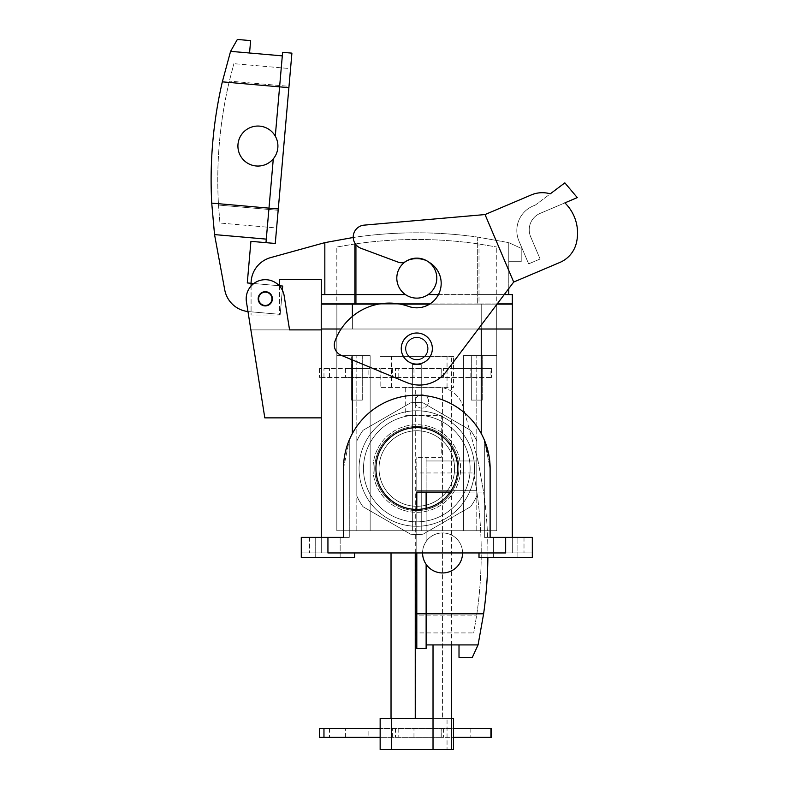 <?xml version="1.0" encoding="UTF-8"?>
<svg xmlns="http://www.w3.org/2000/svg" width="789" height="789" viewBox="0 0 789 789"><rect width="100%" height="100%" fill="white"/><g stroke="black" fill="none" stroke-linecap="round" stroke-linejoin="round"><path stroke-width="0.59" stroke-dasharray="3.94 2.96" d="M373 468.528A43.799 43.799 0 0 0 416.799 512.327A43.799 43.799 0 0 0 460.608 468.528A43.799 43.799 0 0 0 416.799 424.719A43.799 43.799 0 0 0 373 468.528A43.799 43.799 0 0 0 416.799 512.327A43.799 43.799 0 0 0 460.608 468.528A43.799 43.799 0 0 0 416.799 424.719A43.799 43.799 0 0 0 373 468.528M458.843 468.528A42.034 42.034 0 0 1 395.782 504.93A42.034 42.034 0 0 1 395.782 432.116A42.034 42.034 0 0 1 458.843 468.528A42.034 42.034 0 0 1 395.782 504.93A42.034 42.034 0 0 1 395.782 432.116A42.034 42.034 0 0 1 458.843 468.528A42.034 42.034 0 0 1 395.782 504.93A42.034 42.034 0 0 1 395.782 432.116A42.034 42.034 0 0 1 458.843 468.528A42.034 42.034 0 0 1 395.782 504.93A42.034 42.034 0 0 1 395.782 432.116A42.034 42.034 0 0 1 458.843 468.528M379.036 468.528A37.764 37.764 0 0 0 415.32 506.262A37.764 37.764 0 0 0 454.454 471.487A37.764 37.764 0 0 0 421.247 431.021A37.764 37.764 0 0 1 421.247 506.025A37.764 37.764 0 0 1 379.036 468.528A37.764 37.764 0 0 1 421.247 431.021A37.764 37.764 0 0 0 379.036 468.528A37.764 37.764 0 0 0 415.32 506.262A37.764 37.764 0 0 0 454.454 471.487A37.764 37.764 0 0 0 421.247 431.021A37.764 37.764 0 0 1 421.247 506.025L421.247 530.731L463.459 530.731L370.149 530.731L370.149 355.671L336.824 355.671L370.149 355.671L336.824 355.671L336.824 329.013L481.231 329.013L321.231 329.013L321.231 304.13L321.231 329.013L512.327 329.013L321.281 329.013L352.377 329.013L352.377 304.13L321.231 304.13L481.231 304.13L336.873 304.13L481.231 304.13L352.377 304.13L352.377 329.013L336.824 329.013L352.377 329.013L352.377 304.13L352.377 329.013L352.377 304.13L497.04 304.13L352.377 304.13L352.377 329.013L336.824 329.013L336.824 355.671L370.149 355.671L370.149 530.731L463.459 530.731L463.459 355.671L496.774 355.671L496.774 329.013L341.104 329.013L512.327 329.013L481.231 329.013L481.231 304.13L496.735 304.13L481.231 304.13L481.231 329.013L481.231 304.13L481.231 329.013L496.774 329.013L481.231 329.013L481.231 304.13L429.64 304.13L512.377 304.13L512.377 329.013L481.231 329.013L481.231 304.13L512.377 304.13L512.377 329.013L481.231 329.013L496.774 329.013L496.774 355.671L463.459 355.671L496.774 355.671L496.774 329.013L496.774 355.671L463.459 355.671L463.459 530.731L463.459 355.671L463.459 530.731L496.774 530.731L496.774 355.671L496.774 530.731L370.149 530.731L370.149 355.671L370.149 530.731L370.149 355.671L370.149 530.731L336.824 530.731L421.247 530.731L421.247 506.025A37.764 37.764 0 0 1 412.361 506.025L412.361 431.021A37.764 37.764 0 0 1 421.247 431.021A37.764 37.764 0 0 0 379.036 468.528M421.247 364.557L412.361 364.557L421.247 364.557L421.247 530.731L421.247 364.557L412.361 364.557L412.361 506.025A37.764 37.764 0 0 1 412.361 431.021L412.361 364.557L421.247 364.557L412.361 364.557L412.361 431.021L412.361 364.557L421.247 364.557L421.247 530.731L421.247 364.557L412.361 364.557L412.361 530.731L412.361 364.557L421.247 364.557M343.491 468.528L349.271 440.006L343.491 468.528C342.85 457.807 348.038 442.106 349.271 440.006C348.097 441.988 342.85 457.679 343.491 468.528C343.54 456.101 346.509 444.444 352.377 433.536C346.509 444.434 343.54 456.091 343.491 468.528L343.491 537.388L349.271 537.388L301.28 537.388L301.28 552.941L354.596 552.941L301.28 552.941L354.596 552.941L301.28 552.941L321.281 552.941L301.28 552.941L301.28 537.388L321.281 537.388L321.281 552.941L321.281 329.013L321.281 537.388L301.28 537.388L301.28 552.941L301.28 537.388L343.491 537.388L343.491 468.528L343.491 537.388L321.281 537.388L321.281 552.941L321.281 537.388L301.28 537.388L301.28 552.941L301.28 537.388L327.938 537.388L327.938 552.941L505.66 552.941L327.938 552.941L327.938 537.388L349.271 537.388L343.491 537.388L349.271 537.388L343.491 537.388L343.491 468.528C342.85 457.807 348.038 442.106 349.271 440.006C348.097 441.988 342.85 457.679 343.491 468.528L343.491 537.388L321.281 537.388L343.491 537.388L343.491 468.528L343.491 537.388L343.491 468.528L349.271 440.006L343.491 468.528C342.85 457.807 348.038 442.106 349.271 440.006C348.097 441.988 342.85 457.679 343.491 468.528C343.54 456.101 346.509 444.444 352.377 433.536A73.308 73.308 0 0 1 481.231 433.536C487.099 444.434 490.068 456.091 490.117 468.528C490.758 457.807 485.57 442.106 484.338 440.006C485.511 441.988 490.758 457.679 490.117 468.528L490.117 537.388L484.338 537.388L512.327 537.388L512.327 552.941L532.319 552.941L479.002 552.941L532.319 552.941L479.002 552.941L532.319 552.941L512.327 552.941L512.327 329.013L512.327 537.388L490.117 537.388L490.117 468.528L484.338 440.006L490.117 468.528C490.758 457.807 485.57 442.106 484.338 440.006C485.511 441.988 490.758 457.679 490.117 468.528A73.308 73.308 0 0 0 416.799 395.21A73.308 73.308 0 0 0 343.491 468.528L343.491 537.388L343.491 468.528C342.85 457.807 348.038 442.106 349.271 440.006C348.097 441.988 342.85 457.679 343.491 468.528L343.491 537.388L343.491 468.528A73.308 73.308 0 0 1 416.799 395.21A73.308 73.308 0 0 1 490.117 468.528C490.058 456.101 487.099 444.444 481.231 433.536A73.308 73.308 0 0 0 352.377 433.536C346.509 444.434 343.54 456.091 343.491 468.528M490.117 468.528L490.117 537.388L490.117 468.528L490.117 537.388L484.338 537.388L532.319 537.388L490.117 537.388L490.117 468.528C490.758 457.807 485.57 442.106 484.338 440.006C485.511 441.988 490.758 457.679 490.117 468.528L490.117 537.388L490.117 468.528C490.758 457.807 485.57 442.106 484.338 440.006C485.511 441.988 490.758 457.679 490.117 468.528C490.058 456.101 487.099 444.444 481.231 433.536C487.099 444.434 490.068 456.091 490.117 468.528L490.117 537.388L490.117 468.528M493.45 557.389L517.88 557.389L493.45 557.389L493.45 537.388L517.88 537.388L493.45 537.388L517.88 537.388L493.45 537.388L517.88 537.388L493.45 537.388L517.88 537.388L493.45 537.388L493.45 557.389L517.88 557.389L493.45 557.389L517.88 557.389L493.45 557.389L493.45 537.388L493.45 557.389L517.88 557.389L493.45 557.389M471.319 355.671L482.247 355.671L471.319 355.671L482.247 355.671L471.319 355.671L482.247 355.671L471.319 355.671L482.247 355.671L471.319 355.671L471.319 400.102L482.247 400.102L471.319 400.102L482.247 400.102L471.319 400.102L471.319 355.671L471.319 400.102L482.247 400.102L471.319 400.102L482.247 400.102L471.319 400.102L471.319 355.671M351.361 355.671L362.279 355.671L351.361 355.671L362.279 355.671L351.361 355.671L362.279 355.671L351.361 355.671L362.279 355.671L351.361 355.671L351.361 400.102L362.279 400.102L351.361 400.102L362.279 400.102L351.361 400.102L351.361 355.671L351.361 400.102L362.279 400.102L351.361 400.102L362.279 400.102L351.361 400.102L351.361 355.671M336.824 530.731L336.824 329.013L336.824 530.731L356.825 530.731L336.824 530.731L336.824 355.671L336.824 530.731M315.718 557.389L340.158 557.389L315.718 557.389L315.718 537.388L340.158 537.388L315.718 537.388L340.158 537.388L315.718 537.388L340.158 537.388L315.718 537.388L340.158 537.388L315.718 537.388L315.718 557.389L340.158 557.389L315.718 557.389L340.158 557.389L315.718 557.389L315.718 537.388L315.718 557.389L340.158 557.389L315.718 557.389M457.679 468.528A40.88 40.88 0 0 1 396.364 503.924A40.88 40.88 0 0 1 396.364 433.122A40.88 40.88 0 0 1 457.679 468.528A40.88 40.88 0 0 1 396.364 503.924A40.88 40.88 0 0 1 396.364 433.122A40.88 40.88 0 0 1 457.679 468.528M496.735 329.013L496.735 304.13L496.735 329.013M401.256 348.56A15.553 15.553 0 0 0 424.581 362.023A15.553 15.553 0 0 0 424.581 335.088A15.553 15.553 0 0 0 401.256 348.56A15.553 15.553 0 0 0 424.581 362.023A15.553 15.553 0 0 0 424.581 335.088A15.553 15.553 0 0 0 401.256 348.56A15.553 15.553 0 0 0 424.581 362.023A15.553 15.553 0 0 0 424.581 335.088A15.553 15.553 0 0 0 401.256 348.56A15.553 15.553 0 0 0 424.581 362.023A15.553 15.553 0 0 0 424.581 335.088A15.553 15.553 0 0 0 401.256 348.56A15.553 15.553 0 0 0 424.581 362.023A15.553 15.553 0 0 0 424.581 335.088A15.553 15.553 0 0 0 401.256 348.56A15.553 15.553 0 0 0 424.581 362.023A15.553 15.553 0 0 0 424.581 335.088A15.553 15.553 0 0 0 401.256 348.56M405.921 348.56A10.888 10.888 0 0 0 422.243 357.979A10.888 10.888 0 0 0 422.243 339.132A10.888 10.888 0 0 0 405.921 348.56A10.888 10.888 0 0 0 422.243 357.979A10.888 10.888 0 0 0 422.243 339.132A10.888 10.888 0 0 0 405.921 348.56A10.888 10.888 0 0 0 422.243 357.979A10.888 10.888 0 0 0 422.243 339.132A10.888 10.888 0 0 0 405.921 348.56A10.888 10.888 0 0 0 422.243 357.979A10.888 10.888 0 0 0 422.243 339.132A10.888 10.888 0 0 0 405.921 348.56A10.888 10.888 0 0 0 422.243 357.979A10.888 10.888 0 0 0 422.243 339.132A10.888 10.888 0 0 0 405.921 348.56A10.888 10.888 0 0 0 422.243 357.979A10.888 10.888 0 0 0 422.243 339.132A10.888 10.888 0 0 0 405.921 348.56A10.888 10.888 0 0 0 422.243 357.979A10.888 10.888 0 0 0 422.243 339.132A10.888 10.888 0 0 0 405.921 348.56A10.888 10.888 0 0 0 422.243 357.979A10.888 10.888 0 0 0 422.243 339.132A10.888 10.888 0 0 0 405.921 348.56M247.973 311.547L246.424 301.783A19.104 19.104 0 0 1 262.303 279.927A19.104 19.104 0 0 1 284.168 295.806A19.104 19.104 0 0 0 262.303 279.927A19.104 19.104 0 0 0 246.424 301.783L264.808 417.864L321.281 417.864L321.281 329.891L289.563 329.891L284.168 295.806A19.104 19.104 0 0 0 262.303 279.927A19.104 19.104 0 0 0 246.424 301.783L250.872 329.891L289.563 329.891L284.168 295.806A19.104 19.104 0 0 0 262.303 279.927A19.104 19.104 0 0 0 246.424 301.783L264.808 417.864L321.281 417.864L321.281 329.891L289.563 329.891L284.168 295.806A19.104 19.104 0 0 0 262.303 279.927A19.104 19.104 0 0 0 246.424 301.783L250.872 329.891L289.563 329.891L284.168 295.806A19.104 19.104 0 0 0 262.303 279.927A19.104 19.104 0 0 0 246.424 301.783L247.973 311.547A26.658 26.658 0 0 0 248.634 311.606A26.658 26.658 0 0 1 224.747 289.888L214.539 234.589L266.278 239.116L273.3 158.826A19.991 19.991 0 0 1 243.397 159.802A19.991 19.991 0 0 1 246.01 129.998A19.991 19.991 0 0 1 275.282 136.152L279.602 86.849L275.282 136.152A19.991 19.991 0 0 1 264.137 165.059A19.991 19.991 0 0 1 238.051 148.342A19.991 19.991 0 0 1 275.282 136.152A19.991 19.991 0 0 1 273.3 158.826L265.972 242.657L266.278 239.116L214.539 234.589L211.728 203.118A435.42 435.42 0 0 1 222.33 81.839L230.575 51.344L282.314 55.871L275.282 136.152A19.991 19.991 0 0 0 246.01 129.998A19.991 19.991 0 0 0 243.397 159.802A19.991 19.991 0 0 0 275.282 136.152M336.873 329.013L336.873 304.13L336.873 329.013M378.395 304.13L400.201 304.13L378.395 304.13M416.799 521.845A53.317 53.317 0 0 0 462.975 441.87A53.317 53.317 0 0 0 370.633 441.87A53.317 53.317 0 0 0 416.799 521.845A53.317 53.317 0 0 1 363.482 468.528A53.317 53.317 0 0 1 416.799 415.211A53.317 53.317 0 0 1 470.116 468.528A53.317 53.317 0 0 1 416.799 521.845A53.317 53.317 0 0 0 462.975 441.87A53.317 53.317 0 0 0 370.633 441.87A53.317 53.317 0 0 0 416.799 521.845A53.317 53.317 0 0 1 363.482 468.528A53.317 53.317 0 0 1 416.799 415.211A53.317 53.317 0 0 1 470.116 468.528A53.317 53.317 0 0 1 416.799 521.845M474.564 468.528A57.765 57.765 0 0 1 416.799 526.283A57.765 57.765 0 0 1 359.044 468.528A57.765 57.765 0 0 1 416.799 410.763A57.765 57.765 0 0 1 474.564 468.528A57.765 57.765 0 0 1 416.799 526.283A57.765 57.765 0 0 1 359.044 468.528A57.765 57.765 0 0 0 445.686 518.551A57.765 57.765 0 0 0 445.686 418.505A57.765 57.765 0 0 0 359.044 468.528A57.765 57.765 0 0 1 416.799 410.763A57.765 57.765 0 0 1 474.564 468.528M476.783 441.041L476.783 496.015A65.98 65.98 0 0 1 470.599 506.725L422.993 534.212A65.98 65.98 0 0 1 410.615 534.212L363.009 506.725A65.98 65.98 0 0 1 356.825 496.015L356.825 441.041A65.98 65.98 0 0 1 363.009 430.321L410.615 402.834A65.98 65.98 0 0 1 422.993 402.834L470.599 430.321A65.98 65.98 0 0 1 476.783 441.041A65.98 65.98 0 0 0 470.599 430.321A65.98 65.98 0 0 1 476.783 441.041L476.783 496.015A65.98 65.98 0 0 1 470.599 506.725A65.98 65.98 0 0 0 476.783 496.015L476.783 441.041A65.98 65.98 0 0 0 470.599 430.321L422.993 402.834A65.98 65.98 0 0 0 410.615 402.834A65.98 65.98 0 0 1 422.993 402.834L470.599 430.321L422.993 402.834A65.98 65.98 0 0 0 410.615 402.834L363.009 430.321A65.98 65.98 0 0 0 356.825 441.041A65.98 65.98 0 0 1 363.009 430.321L410.615 402.834L363.009 430.321A65.98 65.98 0 0 0 356.825 441.041L356.825 496.015A65.98 65.98 0 0 0 363.009 506.725A65.98 65.98 0 0 1 356.825 496.015L356.825 441.041L356.825 496.015A65.98 65.98 0 0 0 363.009 506.725L410.615 534.212A65.98 65.98 0 0 0 422.993 534.212A65.98 65.98 0 0 1 410.615 534.212L363.009 506.725L410.615 534.212A65.98 65.98 0 0 0 422.993 534.212L470.599 506.725A65.98 65.98 0 0 0 476.783 496.015L476.783 441.041M265.291 305.905A7.111 7.111 0 0 0 271.446 295.244A7.111 7.111 0 0 0 259.137 295.244A7.111 7.111 0 0 0 265.291 305.905A7.111 7.111 0 0 0 271.446 295.244A7.111 7.111 0 0 0 259.137 295.244A7.111 7.111 0 0 0 265.291 305.905A7.111 7.111 0 0 0 271.446 295.244A7.111 7.111 0 0 0 259.137 295.244A7.111 7.111 0 0 0 265.291 305.905A7.111 7.111 0 0 0 271.446 295.244A7.111 7.111 0 0 0 259.137 295.244A7.111 7.111 0 0 0 265.291 305.905A7.111 7.111 0 0 0 271.446 295.244A7.111 7.111 0 0 0 259.137 295.244A7.111 7.111 0 0 0 265.291 305.905A7.111 7.111 0 0 0 271.446 295.244A7.111 7.111 0 0 0 259.137 295.244A7.111 7.111 0 0 0 265.291 305.905M532.319 557.389L479.002 557.389L532.319 557.389L479.002 557.389L532.319 557.389L532.319 537.388L512.327 537.388L512.327 552.941L512.327 537.388L490.117 537.388L505.66 537.388L505.66 552.941L505.66 537.388L532.319 537.388L532.319 557.389L479.002 557.389L479.002 552.941L479.002 557.389L532.319 557.389M354.596 557.389L301.28 557.389L354.596 557.389L301.28 557.389L354.596 557.389L354.596 552.941L354.596 557.389L301.28 557.389L301.28 552.941L301.28 557.389L354.596 557.389M364.193 225.131A11.993 11.993 0 0 0 361.056 248.328L398.208 262.165A8.886 8.886 0 0 0 405.428 261.711A24.439 24.439 0 0 1 441.12 281.653A24.439 24.439 0 0 1 408.584 306.408A57.765 57.765 0 0 0 334.96 341.252A11.105 11.105 0 0 0 341.154 355.277L406.66 382.507A33.325 33.325 0 0 0 446.061 371.787L513.688 282.048L485.038 214.559L531.253 194.942A28.325 28.325 0 0 1 550.278 193.838L535.504 204.962L550.278 193.838A28.325 28.325 0 0 0 531.253 194.942L485.038 214.559L364.193 225.131A11.993 11.993 0 0 0 361.056 248.328L398.208 262.165A8.886 8.886 0 0 0 405.428 261.711A24.439 24.439 0 0 1 441.12 281.653A24.439 24.439 0 0 1 408.584 306.408A57.765 57.765 0 0 0 334.96 341.252A11.105 11.105 0 0 0 341.154 355.277L406.66 382.507A33.325 33.325 0 0 0 446.061 371.787L513.688 282.048L485.038 214.559L513.688 282.048L485.038 214.559L364.193 225.131A11.993 11.993 0 0 0 361.056 248.328L398.208 262.165A8.886 8.886 0 0 0 405.428 261.711A24.439 24.439 0 0 1 441.12 281.653A24.439 24.439 0 0 1 408.584 306.408A57.765 57.765 0 0 0 334.96 341.252A11.105 11.105 0 0 0 341.154 355.277L406.66 382.507A33.325 33.325 0 0 0 446.061 371.787L513.688 282.048L559.904 262.431A28.325 28.325 0 0 0 576.335 243.14A42.211 42.211 0 0 0 564.885 202.872L540.061 213.415L577.272 197.615L564.845 182.861L550.278 193.838A28.325 28.325 0 0 0 531.253 194.942L485.038 214.559L513.688 282.048L485.038 214.559L513.688 282.048L559.904 262.431A28.325 28.325 0 0 0 576.335 243.14A42.211 42.211 0 0 0 564.885 202.872M533.058 206.008A26.658 26.658 0 0 0 518.935 240.961A26.658 26.658 0 0 1 533.058 206.008L535.504 204.962L533.058 206.008M412.381 338.126A11.332 11.332 0 0 1 428.052 349.941A11.332 11.332 0 0 1 409.984 357.604A11.332 11.332 0 0 1 412.381 338.126A11.332 11.332 0 0 1 428.052 349.941A11.332 11.332 0 0 1 409.984 357.604A11.332 11.332 0 0 1 412.381 338.126A11.332 11.332 0 0 1 427.234 344.132A11.332 11.332 0 0 1 421.227 358.985A11.332 11.332 0 0 1 406.374 352.979A11.332 11.332 0 0 1 412.381 338.126A11.332 11.332 0 0 1 427.234 344.132A11.332 11.332 0 0 1 421.227 358.985A11.332 11.332 0 0 1 406.374 352.979A11.332 11.332 0 0 1 412.381 338.126M540.1 259.009L530.642 236.71A17.772 17.772 0 0 1 540.061 213.415A17.772 17.772 0 0 0 530.642 236.71L540.1 259.009L528.65 263.861L540.1 259.009M518.935 240.961L528.65 263.861L518.935 240.961M559.904 262.431A28.325 28.325 0 0 0 576.335 243.14M405.309 261.78A8.886 8.886 0 0 0 405.428 261.711A24.439 24.439 0 0 1 428.664 262.037M251.08 286.032L251.08 315.008L279.513 315.008L279.513 279.464L321.281 279.464L321.281 294.573L405.428 294.573A19.991 19.991 0 0 1 401.848 264.867A19.991 19.991 0 0 1 431.761 264.867A19.991 19.991 0 0 1 428.18 294.573L477.67 294.573L428.18 294.573A19.991 19.991 0 0 1 398.415 285.983A19.991 19.991 0 0 1 412.795 258.545A19.991 19.991 0 0 1 428.18 294.573A19.991 19.991 0 0 1 405.428 294.573L321.281 294.573L321.281 303.903L429.995 303.903M279.513 286.032L279.513 315.008L251.08 315.008L251.08 283.32A26.658 26.658 0 0 1 270.627 257.618L324.831 242.637L324.831 294.573L324.831 242.637L355.928 237.085A435.42 435.42 0 0 1 477.67 237.085L508.777 242.637L508.777 288.557M258.624 298.794A6.667 6.667 0 0 1 265.291 292.127A6.667 6.667 0 0 1 271.958 298.794A6.667 6.667 0 0 1 265.291 305.461A6.667 6.667 0 0 1 258.624 298.794A6.667 6.667 0 0 1 265.291 292.127A6.667 6.667 0 0 1 271.958 298.794A6.667 6.667 0 0 1 265.291 305.461A6.667 6.667 0 0 1 258.624 298.794A6.667 6.667 0 0 1 268.625 293.025A6.667 6.667 0 0 1 268.625 304.564A6.667 6.667 0 0 1 258.624 298.794M353.255 237.479L355.928 237.085A435.42 435.42 0 0 1 477.67 237.085L508.777 242.637L508.777 294.573L428.18 294.573A19.991 19.991 0 0 0 431.761 264.867A19.991 19.991 0 0 0 401.848 264.867A19.991 19.991 0 0 0 428.18 294.573M479.002 303.903L354.596 303.903L354.596 244.018A428.762 428.762 0 0 1 479.002 244.018L496.774 247.006L479.002 244.018A428.762 428.762 0 0 0 354.596 244.018L336.824 247.006L354.596 244.018L354.596 303.903L336.824 303.903L336.824 247.006L336.824 303.903L479.002 303.903L479.002 244.018L479.002 303.903L496.774 303.903L496.774 247.006L496.774 303.903L479.002 303.903M398.948 303.903L379.647 303.903M438.467 294.573L504.24 294.573M508.777 294.573L477.67 294.573L512.327 294.573L512.327 303.903L477.67 303.903L497.208 303.903M508.777 261.692L508.777 242.637L521.213 248.367L521.213 261.692L508.777 261.692L508.777 242.637L521.213 248.367L521.213 261.692L508.777 261.692M321.281 294.573L405.428 294.573M324.831 294.573L324.831 242.637M282.334 290.145L280.213 314.367L248.634 311.606L280.213 314.367L282.689 286.042L247.282 282.945L250.922 241.335L275.262 243.466L291.91 53.139L282.62 52.33L279.602 86.849L288.892 87.668M264.709 305.432A6.667 6.667 0 0 1 258.654 298.212A6.667 6.667 0 0 1 265.873 292.157A6.667 6.667 0 0 1 271.929 299.376A6.667 6.667 0 0 1 264.709 305.432A6.667 6.667 0 0 1 258.654 298.212A6.667 6.667 0 0 1 265.873 292.157A6.667 6.667 0 0 1 271.929 299.376A6.667 6.667 0 0 1 264.709 305.432A6.667 6.667 0 0 1 259.837 294.968A6.667 6.667 0 0 1 271.337 295.974A6.667 6.667 0 0 1 264.709 305.432M279.247 285.746L253.821 283.517M289.011 86.336L278.172 210.268L218.504 205.051A428.762 428.762 0 0 1 229.352 81.119L233.879 63.672L229.352 81.119A428.762 428.762 0 0 0 218.504 205.051L219.934 223.021L218.504 205.051L278.172 210.268L276.614 227.982L219.934 223.021L276.614 227.982L289.011 86.336L229.352 81.119L289.011 86.336L290.559 68.633L233.879 63.672L290.559 68.633L289.011 86.336M282.314 55.871L279.602 86.849L222.33 81.839M249.551 53.001L230.575 51.344L237.361 39.45L250.636 40.614L249.551 53.001M265.972 242.657L273.3 158.826M266.278 239.116L214.539 234.589M463.459 530.731L463.459 355.671L463.459 530.731L463.459 355.671L463.459 530.731L496.774 530.731L496.774 355.671L496.774 530.731L463.459 530.731M481.231 433.536A73.308 73.308 0 0 0 352.377 433.536A73.308 73.308 0 0 1 481.231 433.536L481.231 329.013L481.231 433.536M370.149 530.731L370.149 355.671L370.149 530.731M321.281 417.864L321.281 329.891L321.281 417.864M359.044 468.528A57.765 57.765 0 0 0 445.686 518.551A57.765 57.765 0 0 0 445.686 418.505A57.765 57.765 0 0 0 359.044 468.528M250.872 329.891L289.563 329.891L250.872 329.891M512.327 537.388L532.319 537.388L512.327 537.388M532.319 537.388L532.319 552.941L532.319 537.388M491.527 728.444L380.15 728.444L453.458 728.444L453.458 718.444L380.15 718.444L380.15 737.33L453.458 737.33L453.458 749.55L380.15 749.55L380.15 737.33L319.496 737.33M447.047 749.55L451.456 749.55L447.047 749.55L447.047 718.444L391.028 718.444L433.023 718.444L433.023 356.332L380.15 356.332L453.458 356.332L453.458 387.438L380.15 387.438L442.57 387.438L442.57 718.444L442.57 387.438L453.458 387.438L453.458 368.552L491.527 368.552L380.15 368.552L453.458 368.552L453.458 356.332L433.023 356.332L433.023 644.919M490.945 377.438L319.496 377.438L490.945 377.438L490.945 368.552M368.108 377.438L345.444 377.438L368.108 377.438L368.108 368.552L345.444 368.552L368.108 368.552M441.13 377.438L441.159 368.552L441.13 377.438M447.047 387.438L447.047 356.332M380.15 368.552L380.15 387.438L380.15 368.552L319.496 368.552L380.15 368.552L380.15 377.438M433.023 718.444L433.023 749.55M451.456 644.919L451.456 356.332M447.047 718.444L451.456 718.444M453.458 728.444L453.458 737.33M368.108 728.444L345.444 728.444L368.108 728.444L368.108 737.33L345.444 737.33L368.108 737.33M491.527 737.33L441.13 737.33L441.159 728.444L441.159 737.33L380.15 737.33L380.15 728.444L319.496 728.444M391.028 552.941L391.028 718.444M487.868 557.389A435.42 435.42 0 0 0 483.618 492.07L426.129 492.07L426.129 541.56L426.129 457.413L441.238 457.413L441.238 415.655L405.694 415.655L405.694 387.212L437.392 387.212L405.694 387.212L405.694 415.655L441.238 415.655L441.238 457.413L426.129 457.413L426.129 492.07L426.129 457.413L416.799 457.413L426.129 457.413L426.129 460.973L478.065 460.973L463.084 406.769A26.658 26.658 0 0 0 437.392 387.212A26.658 26.658 0 0 1 463.084 406.769L478.065 460.973L426.129 460.973L426.129 508.323M421.908 394.766A6.667 6.667 0 0 1 428.575 401.433A6.667 6.667 0 0 1 421.908 408.1A6.667 6.667 0 0 1 415.251 401.433A6.667 6.667 0 0 1 421.908 394.766A6.667 6.667 0 0 1 428.575 401.433A6.667 6.667 0 0 1 421.908 408.1A6.667 6.667 0 0 1 416.138 398.1A6.667 6.667 0 0 1 427.687 398.1A6.667 6.667 0 0 1 421.908 408.1A6.667 6.667 0 0 1 415.251 401.433A6.667 6.667 0 0 1 421.908 394.766A6.667 6.667 0 0 1 427.687 404.767A6.667 6.667 0 0 1 416.138 404.767A6.667 6.667 0 0 1 421.908 394.766M450.213 492.07L483.618 492.07L478.065 460.973L483.618 492.07A435.42 435.42 0 0 1 483.618 613.812L478.065 644.919L426.129 644.919L426.129 564.322A19.991 19.991 0 0 1 434.719 534.557A19.991 19.991 0 0 1 462.157 548.937A19.991 19.991 0 0 1 426.129 564.322A19.991 19.991 0 0 0 455.835 567.902A19.991 19.991 0 0 0 455.835 537.98A19.991 19.991 0 0 0 426.129 564.322A19.991 19.991 0 0 0 455.835 567.902A19.991 19.991 0 0 0 455.835 537.98A19.991 19.991 0 0 0 426.129 564.322M416.799 615.144L416.799 490.738L476.694 490.738A428.762 428.762 0 0 1 476.694 615.144L473.706 632.916L476.694 615.144A428.762 428.762 0 0 0 476.694 490.738L473.706 472.966L476.694 490.738L416.799 490.738L416.799 472.966L473.706 472.966L416.799 472.966L416.799 615.144L476.694 615.144L416.799 615.144L416.799 632.916L473.706 632.916L416.799 632.916L416.799 615.144M416.799 552.941L416.799 509.398M426.129 492.07L416.799 492.07L416.799 457.413L416.799 648.469L426.129 648.469L426.129 613.812L416.799 613.812M426.129 644.919L426.129 613.812L483.618 613.812M459.011 644.919L478.065 644.919L472.345 657.355L459.011 657.355L459.011 644.919L478.065 644.919M478.065 460.973L426.129 460.973L478.065 460.973M422.579 552.941A19.991 19.991 0 0 1 442.57 532.95A19.991 19.991 0 0 1 462.571 552.941M352.377 355.671L352.377 433.536L352.377 355.671M476.783 530.731L476.783 355.671L476.783 530.731M356.825 530.731L356.825 355.671L356.825 530.731M309.594 537.388L309.594 552.941L309.594 537.388M524.004 537.388L524.004 552.941L524.004 537.388M477.67 237.085L477.67 303.903L477.67 237.085M355.928 303.903L355.928 244.649M211.728 203.118L278.28 208.947M415.911 718.444L415.911 387.438M470.826 377.438L470.826 368.552M391.482 387.438L391.482 356.332M329.496 728.444L329.496 737.33M395.476 728.444L395.476 737.33M398.79 728.444L398.79 737.33M443.566 728.444L443.566 737.33M470.826 728.444L470.826 737.33M415.251 552.941L415.251 387.438M443.566 377.438L443.566 368.552M323.963 377.438L323.963 368.552M329.496 377.438L329.496 368.552M395.476 377.438L395.476 368.552M398.79 377.438L398.79 368.552M517.88 557.389L517.88 537.388L517.88 557.389M340.158 557.389L340.158 537.388L340.158 557.389M482.247 400.102L482.247 355.671L482.247 400.102M362.279 400.102L362.279 355.671L362.279 400.102M484.338 537.388L484.338 440.006L484.338 537.388M349.271 537.388L349.271 440.006L349.271 537.388M491.527 368.552L491.527 377.438M413.969 737.33L413.969 728.444M441.238 737.33L441.238 728.444M392.37 737.33L392.37 728.444M345.444 368.552L345.444 377.438M345.444 737.33L345.444 728.444M319.496 368.552L319.496 377.438M413.969 368.552L413.969 377.438M392.37 368.552L392.37 377.438M441.238 368.552L441.238 377.438"/><path stroke-width="1.18" d="M343.491 468.528A73.308 73.308 0 0 1 416.799 395.21A73.308 73.308 0 0 1 490.117 468.528L489.555 459.464L490.117 468.528L490.117 537.388L490.117 468.528L490.117 537.388L532.319 537.388L532.319 557.389L532.319 537.388L505.66 537.388L505.66 552.941L327.938 552.941L505.66 552.941L505.66 537.388L490.117 537.388L490.117 468.528A73.308 73.308 0 0 0 416.799 395.21A73.308 73.308 0 0 0 343.491 468.528L343.491 537.388L343.491 468.528M489.032 455.973L484.338 440.006L489.111 456.427M457.679 468.528A40.88 40.88 0 0 1 396.364 503.924A40.88 40.88 0 0 1 396.364 433.122A40.88 40.88 0 0 1 457.679 468.528A40.88 40.88 0 0 1 396.364 503.924A40.88 40.88 0 0 1 396.364 433.122A40.88 40.88 0 0 1 457.679 468.528M321.231 304.13L321.231 329.013L341.104 329.013L321.231 329.013L321.231 304.13L378.395 304.13L352.377 304.13L352.377 316.428L352.377 304.13L321.231 304.13M481.231 329.013L512.377 329.013L512.377 304.13L512.377 329.013L478.292 329.013L481.231 329.013L481.231 433.536L481.231 329.013M497.04 304.13L512.377 304.13L497.04 304.13M400.201 304.13L429.64 304.13L400.201 304.13M512.327 537.388L512.327 329.013L512.327 537.388M265.291 305.905A7.111 7.111 0 0 0 271.446 295.244A7.111 7.111 0 0 0 259.137 295.244A7.111 7.111 0 0 0 265.291 305.905A7.111 7.111 0 0 0 271.446 295.244A7.111 7.111 0 0 0 259.137 295.244A7.111 7.111 0 0 0 265.291 305.905M321.281 329.891L289.563 329.891L284.168 295.806A19.104 19.104 0 0 0 262.303 279.927A19.104 19.104 0 0 0 246.424 301.783L264.808 417.864L321.281 417.864L264.808 417.864L246.424 301.783A19.104 19.104 0 0 1 262.303 279.927A19.104 19.104 0 0 1 284.168 295.806L289.563 329.891L284.168 295.806L289.563 329.891L321.281 329.891M247.973 311.547L250.872 329.891L247.973 311.547A26.658 26.658 0 0 1 224.747 289.888L214.539 234.589L266.278 239.116M401.256 348.56A15.553 15.553 0 0 0 424.581 362.023A15.553 15.553 0 0 0 424.581 335.088A15.553 15.553 0 0 0 401.256 348.56A15.553 15.553 0 0 0 424.581 362.023A15.553 15.553 0 0 0 424.581 335.088A15.553 15.553 0 0 0 401.256 348.56M327.938 537.388L343.491 537.388L327.938 537.388L327.938 552.941L327.938 537.388L301.28 537.388L301.28 552.941L301.28 537.388L327.938 537.388M479.002 557.389L532.319 557.389L479.002 557.389L479.002 552.941L479.002 557.389M301.28 557.389L354.596 557.389L354.596 552.941L354.596 557.389L301.28 557.389L301.28 552.941L301.28 557.389M321.281 537.388L321.281 329.013L321.281 537.388M364.193 225.131L485.038 214.559L513.688 282.048L559.904 262.431A28.325 28.325 0 0 0 576.335 243.14A42.211 42.211 0 0 0 564.885 202.872L577.272 197.615L564.845 182.861L550.278 193.838A28.325 28.325 0 0 0 531.253 194.942L485.038 214.559L364.193 225.131A11.993 11.993 0 0 0 361.056 248.328L398.208 262.165A8.886 8.886 0 0 0 405.309 261.78M576.335 243.14A42.211 42.211 0 0 0 564.885 202.872M428.664 262.037A24.439 24.439 0 0 1 439.009 293.449A24.439 24.439 0 0 1 408.584 306.408A57.765 57.765 0 0 0 334.96 341.252A11.105 11.105 0 0 0 341.154 355.277L406.66 382.507A33.325 33.325 0 0 0 446.061 371.787L513.688 282.048L559.904 262.431M405.428 294.573L321.281 294.573L321.281 303.903L379.647 303.903M251.08 286.032L251.08 283.32A26.658 26.658 0 0 1 270.627 257.618L324.831 242.637L324.831 294.573M279.513 286.032L279.513 279.464L321.281 279.464L321.281 294.573M508.777 288.557L508.777 294.573M353.255 237.479L324.831 242.637M429.995 303.903L398.948 303.903M428.18 294.573A19.991 19.991 0 0 1 398.415 285.983A19.991 19.991 0 0 1 412.795 258.545A19.991 19.991 0 0 1 428.18 294.573L438.467 294.573M504.24 294.573L512.327 294.573L512.327 303.903L497.208 303.903M271.958 298.794A6.667 6.667 0 0 1 261.958 304.564A6.667 6.667 0 0 1 261.958 293.025A6.667 6.667 0 0 1 271.958 298.794M273.3 158.826L265.972 242.657L275.262 243.466L291.91 53.139L282.62 52.33L279.602 86.849L288.892 87.668M253.821 283.517L247.282 282.945L250.922 241.335L265.972 242.657M282.334 290.145L282.689 286.042L279.247 285.746M214.539 234.589L211.728 203.118A435.42 435.42 0 0 1 222.33 81.839L230.575 51.344L282.314 55.871M275.282 136.152A19.991 19.991 0 0 1 264.137 165.059A19.991 19.991 0 0 1 238.051 148.342A19.991 19.991 0 0 1 275.282 136.152L279.602 86.849L222.33 81.839M249.551 53.001L230.575 51.344L237.361 39.45L250.636 40.614L249.551 53.001M265.873 292.157A6.667 6.667 0 0 1 270.755 302.621A6.667 6.667 0 0 1 259.256 301.615A6.667 6.667 0 0 1 265.873 292.157M451.456 644.919L451.456 749.55L433.023 749.55L433.023 644.919M433.023 718.444L380.15 718.444L380.15 749.55L433.023 749.55M451.456 749.55L453.458 749.55L453.458 718.444L451.456 718.444M323.963 728.444L323.963 737.33L319.496 737.33L319.496 728.444L380.15 728.444M453.458 728.444L491.527 728.444L491.527 737.33L453.458 737.33M323.963 737.33L380.15 737.33M391.028 718.444L391.028 552.941M426.129 508.323L426.129 492.07L416.799 492.07L416.799 509.398M487.868 557.389A435.42 435.42 0 0 1 483.618 613.812L478.065 644.919L426.129 644.919M462.571 552.941A19.991 19.991 0 0 1 426.129 564.322L426.129 613.812L416.799 613.812L416.799 552.941M483.618 613.812L426.129 613.812L426.129 648.469L416.799 648.469L416.799 613.812M426.129 564.322A19.991 19.991 0 0 1 422.579 552.941M478.065 644.919L472.345 657.355L459.011 657.355L459.011 644.919M352.377 433.536L352.377 359.952L352.377 433.536M355.928 244.649L355.928 303.903M211.728 203.118L278.28 208.947M391.482 718.444L391.482 749.55M490.945 728.444L490.945 737.33M415.251 718.444L415.251 552.941M450.213 492.07L426.129 492.07"/></g></svg>
